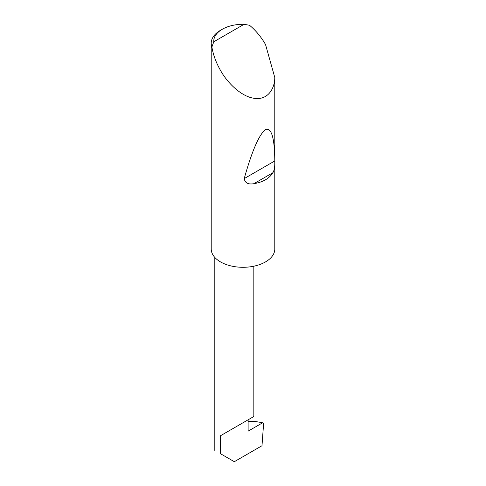 <?xml version="1.0" encoding="UTF-8"?>
<svg xmlns="http://www.w3.org/2000/svg" width="486" height="486" viewBox="0 0 486 486"><rect width="100%" height="100%" fill="white"/><g stroke="black" fill="none" stroke-linecap="round" stroke-linejoin="round"><path stroke-width="0.73" d="M213.773 41.79L244.069 24.3L249.555 25.29C255.709 30.381 261.025 36.778 265.508 44.469L274.784 77.511C274.79 88.409 267.974 100.316 254.5 98.336C241.159 96.823 226.883 82.164 220.529 70.44C216.106 62.712 213.226 54.912 211.89 47.033A31.803 18.365 180 0 1 211.216 43.26A31.803 18.365 180 0 1 220.529 30.278L222.327 29.239A29.263 16.895 0 0 0 213.773 41.79L211.89 47.033M274.784 163.484C274.79 167.451 274.165 170.525 272.907 172.706C269.359 178.49 263.023 182.147 253.892 183.684C248.243 184.68 245.017 182.985 244.221 178.599C251.918 151.158 258.983 134.816 265.405 129.568C271.388 127.314 274.517 137.502 274.784 160.119L274.784 249.786A31.803 18.365 180 0 1 254.5 266.055A31.803 18.365 180 0 1 220.529 261.918A31.803 18.365 180 0 1 211.216 248.929L211.216 43.26M274.784 77.511L274.784 160.119M220.529 435.729L248.115 419.807C252.702 417.152 258.139 414.017 248.115 419.807L220.529 435.729L220.529 453.736C213.087 449.441 213.087 449.441 220.529 453.736C213.087 449.441 213.087 449.441 220.529 453.736L234.319 461.7L261.997 445.723L263.619 423.373L262.659 422.765L248.115 431.161L248.115 419.807L253.826 416.508L253.826 266.2M254.968 421.417L262.659 422.765L254.968 421.417L248.115 421.35M244.069 24.3A29.263 16.895 0 0 0 222.327 29.239M272.907 172.706L253.892 183.684M274.712 160.994L244.221 178.599M214.812 450.437L214.812 257.416"/></g></svg>
